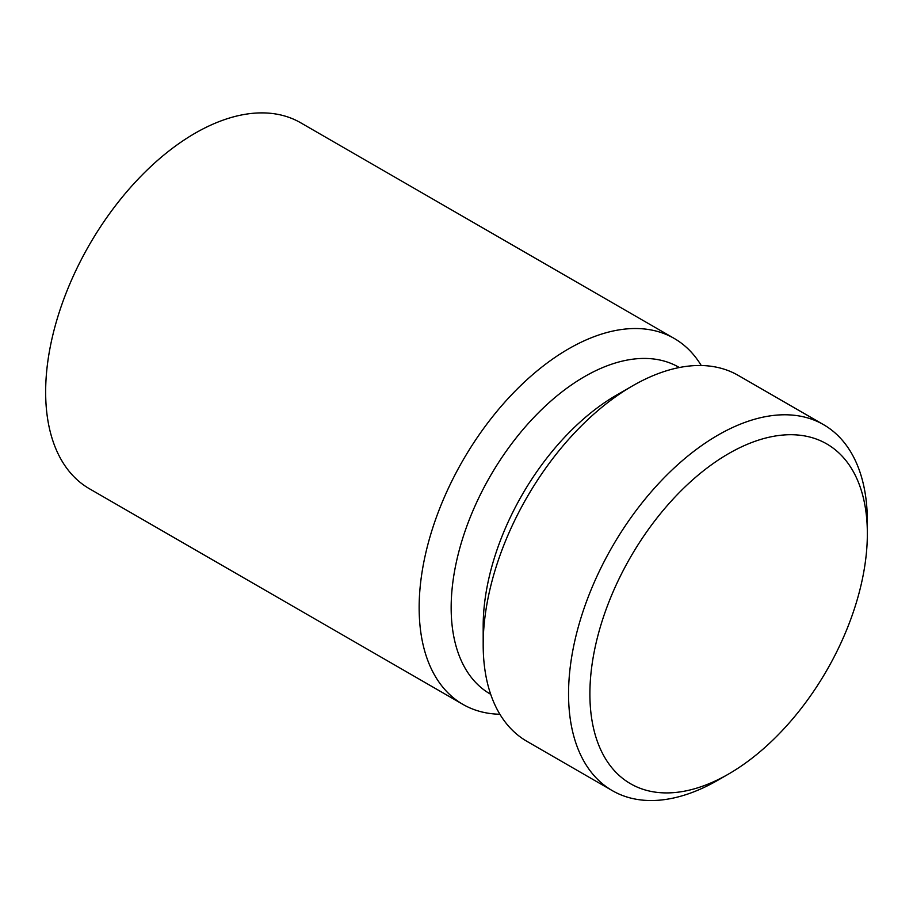 <?xml version="1.0" encoding="UTF-8"?>
<svg xmlns="http://www.w3.org/2000/svg" width="913" height="913" viewBox="0 0 913 913"><rect width="100%" height="100%" fill="white"/><g stroke="black" fill="none" stroke-linecap="round" stroke-linejoin="round"><path stroke-width="1.37" d="M499.89 714.251A211.28 121.988 -60 0 1 462.914 704.38L89.406 488.74A211.28 121.988 -60 0 1 45.65 392.019A211.28 121.988 -60 0 1 137.874 179.393A211.28 121.988 -60 0 1 300.697 122.787L674.193 338.426A211.28 121.988 -60 0 1 701.241 365.508M462.914 704.38A211.28 121.988 -60 0 1 419.147 607.659A211.28 121.988 -60 0 1 511.371 395.021A211.28 121.988 -60 0 1 674.193 338.426M490.68 694.268L490.235 694.017A188.649 108.921 -60 0 1 451.159 607.659A188.649 108.921 -60 0 1 533.512 417.812A188.649 108.921 -60 0 1 678.884 367.266L679.329 367.528M823.594 424.682L738.218 375.391A211.28 121.988 120 0 0 632.572 385.857L616.572 395.089A188.649 108.921 120 0 0 483.182 626.135L483.182 644.624A211.28 121.988 120 0 0 526.938 741.345L612.303 790.635A211.28 121.988 -60 0 1 568.548 693.914A211.28 121.988 -60 0 1 660.772 481.277A211.28 121.988 -60 0 1 823.594 424.682A211.28 121.988 -60 0 1 867.35 521.403L867.35 533.717A196.192 113.269 -60 0 1 728.62 774.007A196.192 113.269 -60 0 1 589.889 693.914A196.192 113.269 -60 0 1 728.62 453.624A196.192 113.269 -60 0 1 867.35 533.717M632.572 385.857A211.28 121.988 120 0 0 483.182 644.624M728.62 774.007L717.949 780.17A211.28 121.988 -60 0 1 612.303 790.635"/></g></svg>
